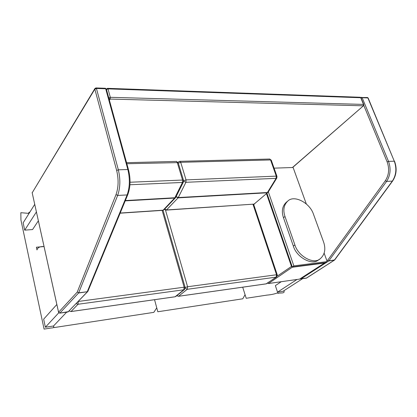 <?xml version="1.0" encoding="UTF-8"?>
<svg xmlns="http://www.w3.org/2000/svg" width="417" height="417" viewBox="0 0 417 417"><rect width="100%" height="100%" fill="white"/><g stroke="black" fill="none" stroke-linecap="round" stroke-linejoin="round"><path stroke-width="0.63" d="M323.524 241.829C326.011 249.069 324.864 254.756 320.084 258.889C313.772 264.706 298.207 256.325 294.902 244.93L284.988 216.501C282.83 210.006 283.805 204.825 287.918 200.952C294.319 194.656 309.899 202.912 313.469 214.213L323.524 241.829M319.141 259.452L318.452 259.963C312.145 265.775 296.617 257.425 293.333 246.061L283.471 217.7C281.324 211.216 282.304 206.045 286.411 202.177L287.918 200.952M324.165 253.223L327.199 261.605L293.855 265.884L268.334 191.846M293.855 265.884L292.286 266.953L266.885 193.045M274.073 168.15L293.109 167.498L306.286 203.877M327.199 261.605L325.583 262.647L292.286 266.953M324.593 262.778L324.353 263.085L292.499 267.208L291.462 266.432L277.269 276.111M268.433 283.544L299.609 279.098L268.491 283.513L292.729 266.896M267.646 283.07L268.491 283.513L267.495 283.169M165.372 209.668L187.577 286.74L185.179 287.542M253.635 204.294L277.232 274.777L276.617 276.956L276.137 277.138L276.549 274.756L277.3 274.97M185.211 288.194L187.238 289.309L178.518 296.273L266.333 283.815L276.137 277.138L187.238 289.309L187.577 286.74L276.549 274.756L252.947 204.189M184.585 289.419L183.808 289.779L184.147 287.204L185.164 287.49M76.191 303.665L78.015 304.259L71.01 311.525L175.135 296.753L183.808 289.779L78.015 304.259L78.255 301.507M106.444 89.441L106.319 88.972L105.136 88.263M95.915 87.924L96.436 88.467L105.694 88.79L127.842 169.51L118.339 169.808L96.436 88.467L94.841 89.139L94.993 88.383L96.145 87.945L105.397 88.274L106.319 88.972L128.472 169.625L127.842 169.51C130.062 178.872 129.817 187.348 127.107 194.942L117.662 195.432C120.315 187.786 120.544 179.242 118.339 169.808L116.661 170.475L94.841 89.139L32.187 192.805L58.583 312.239L59.834 313.11L78.589 293L87.242 291.738L127.107 194.942L127.779 194.656C130.542 187.181 130.771 178.836 128.472 169.625L128.582 170.016M94.852 88.623L32.187 192.805L58.562 312.265M59.793 313.146L67.981 311.952L87.94 291.238M68.586 311.614L59.673 313.162L58.583 312.239L77.265 292.062L78.688 292.833L77.265 292.062L116.035 194.562C118.537 187.379 118.746 179.346 116.661 170.475M88.003 291.087L87.242 291.738L78.688 292.833L117.662 195.432L116.035 194.562M368.211 98.172L367.163 97.505M361.492 97.291L362.164 97.729L367.893 97.927L394.294 161.202L388.529 161.379L362.164 97.729L361.101 98.058M300.902 278.937L306.328 278.144L334.361 260.14L392.35 181.103L386.601 181.405C390.463 175.364 391.104 168.687 388.529 161.379L387.132 161.9L363.598 104.959M326.892 260.755L327.71 260.224L328.711 260.985L334.549 260.078M300.339 278.686L300.959 278.905L328.711 260.985L327.71 260.224L385.329 180.723C388.978 175.046 389.577 168.776 387.132 161.9M334.679 259.942L328.857 260.839L386.601 181.405L385.329 180.723M108.769 97.906L110.312 97.312L110.156 99.069L363.233 105.809L363.509 104.417L363.832 104.657M106.398 89.05L107.685 88.352L107.987 88.868L110.312 97.312L363.509 104.417L360.721 97.682L359.996 97.25M107.456 88.331L360.345 97.265L360.971 97.745L107.987 88.868L106.45 89.462M56.842 304.483L43.655 319.172L45.375 327.23L53.501 326L66.668 312.171M45.375 327.23L58.792 312.771M36.394 211.961L24.702 230.148L23.143 222.834L34.72 204.377M24.702 230.148L32.568 229.553L38.354 220.822M281.23 281.73L275.366 285.629L277.524 292.129L283.002 291.306L302.56 278.702M277.524 292.129L296.977 279.494M179.633 161.316L180.707 162.317L186.045 179.899L185.925 182.297L178.085 197.872L267.86 192.503M176.151 196.636L178.299 197.554L267.422 192.498L267.177 192.795L178.085 197.872L176.094 196.751L178.085 197.872L166.503 209.959L165.961 210.126L164.48 209.303M164.699 209.073L166.503 209.959L254.094 204.111L268.022 192.294M269.335 159.044L269.789 159.028L270.57 159.946L276.262 176.13L186.045 179.899L183.626 180.728M271.347 160.409L269.789 159.028L179.988 161.322L178.419 161.879L178.08 162.463M276.924 177.835L276.101 178.346L276.262 176.13L277.034 176.553M183.647 181.254L185.925 182.297L276.101 178.346L267.422 192.498L268.23 192.018M166.3 210.105L254.094 204.111L268.11 192.211L276.794 178.064L276.919 176.245L271.227 160.081L270.57 159.946L180.707 162.317L178.314 163.146M120.195 213.045L163.13 210.184L174.645 198.065L175.494 197.731L174.645 198.065L125.209 200.885L174.645 198.065L175.969 197.006M176.12 161.421L176.521 161.41L177.241 162.411L182.557 180.045L130.052 182.239M183.574 181.635L182.443 182.453L182.557 180.045L183.475 180.217L183.61 180.629M120.132 213.191L162.594 210.356L163.964 209.845L175.693 197.502L183.397 182.047L183.475 180.217L178.153 162.609L126.857 163.74M162.891 210.345L164.1 209.704M29.852 212.144C28.752 212.31 28.492 212.733 29.06 213.4L20.85 212.696L20.944 220.03L44.077 329.096L49.795 328.226C51.317 327.673 54.809 328.502 53.501 326L53.85 327.611L153.816 312.364L156.75 307.84L154.556 299.698L157.808 311.76L242.783 298.801L245.066 294.678L242.704 287.193L246.202 298.28L266.979 295.111C271.17 294.751 274.756 293.975 277.743 292.791L277.957 293.438C279.823 292.406 285.291 294.079 283.941 290.696M36.399 247.218L44.04 246.541C39.912 246.39 37.561 247.521 36.988 249.924L36.399 247.218M294.902 244.93L293.333 246.061M284.988 216.501L283.471 217.7M292.015 266.166L291.462 266.432L266.406 193.457M299.609 279.098L324.567 263.007L299.609 279.098M176.855 295.632L178.518 296.273L176.761 295.71M276.617 276.956L266.103 283.873L178.466 296.31M162.114 210.251L184.147 287.204L78.302 301.46M69.217 310.952L71.01 311.525L69.17 311.004M163.031 210.324L185.085 287.235L184.491 289.497L175.807 296.477L174.926 296.81L70.968 311.562M127.91 194.338L87.867 291.41L67.929 311.994M392.673 180.936L392.35 181.103C396.223 175.098 396.875 168.463 394.294 161.202L368.138 97.99L367.513 97.515L360.898 97.531M300.183 278.785L306.537 278.066L334.627 260.015L392.621 181.004C396.531 175.036 397.166 168.447 394.534 161.238L394.597 161.384M109.41 100.231L110.156 99.069L108.894 98.355M363.561 105.689L292.432 167.525M361.049 97.932L363.76 104.479L363.53 105.715L292.609 167.519M125.345 200.556L174.864 197.747L182.443 182.453L129.937 184.757M178.288 163.057L176.521 161.41L126.565 162.687M320.084 258.889L318.452 259.963M324.822 262.746L324.567 263.007M299.802 279.03L299.526 279.14M266.765 283.664L266.26 283.857M175.766 296.508L175.072 296.795M32.166 192.852L32.177 192.529M306.516 278.076L306.245 278.186M254.693 203.887L253.812 204.267M178.273 162.046L178.007 162.343"/></g></svg>
